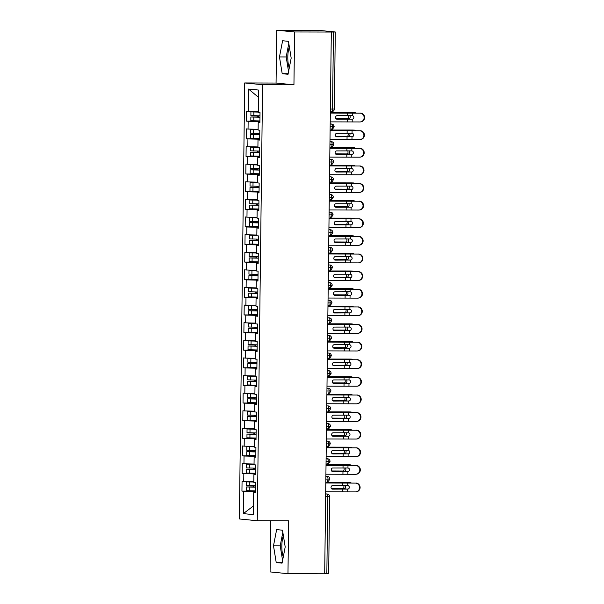 <?xml version="1.0" encoding="UTF-8"?>
<svg xmlns="http://www.w3.org/2000/svg" width="604" height="604" viewBox="0 0 604 604"><rect width="100%" height="100%" fill="white"/><g stroke="black" fill="none" stroke-linecap="round" stroke-linejoin="round"><path stroke-width="0.91" d="M283.389 535.808A13.749 4.228 -89.8 0 0 281.834 545.978A13.749 4.228 -89.8 0 0 283.291 556.865M289.263 68.003A13.749 4.228 90.2 0 1 287.806 57.116A13.749 4.228 90.2 0 1 289.369 46.938M276.707 30.2L319.984 30.464L335.288 31.989L334.344 109.022L332.517 109.067L333.461 32.042L294.593 31.967L276.707 30.2L276.058 83.05L244.703 82.952L239.373 518.964L257.259 520.739L262.589 84.719L244.703 82.952M270.713 520.776L270.086 571.913L287.972 573.687L324.695 573.8L331.317 32.087M241.94 491.09L243.623 491.256L243.344 513.626L253.431 514.623L253.703 492.252L255.379 492.419L255.5 482.551L253.823 482.385L253.914 474.631L255.598 474.797L255.719 464.937L254.035 464.77L254.133 457.017L255.809 457.183L255.93 447.315L254.254 447.149L254.344 439.402L256.028 439.569L256.149 429.701L254.465 429.535L254.563 421.781L256.239 421.947L256.36 412.087L254.684 411.92L254.775 404.167L256.458 404.333L256.579 394.465L254.896 394.299L254.994 386.552L256.67 386.719L256.791 376.851L255.114 376.685L255.205 368.931L256.889 369.097L257.01 359.237L255.326 359.07L255.424 351.317L257.1 351.483L257.221 341.615L255.545 341.449L255.635 333.702L257.319 333.869L257.44 324.001L255.756 323.835L255.854 316.081L257.531 316.247L257.651 306.387L255.975 306.22L256.066 298.467L257.749 298.633L257.87 288.765L256.187 288.599L256.285 280.852L257.961 281.019L258.082 271.151L256.406 270.985L256.496 263.231L258.18 263.397L258.301 253.537L256.617 253.37L256.715 245.617L258.391 245.783L258.512 235.915L256.836 235.749L256.927 228.002L258.61 228.169L258.731 218.301L257.047 218.135L257.145 210.381L258.822 210.547L258.942 200.679L257.266 200.513L257.357 192.767L259.041 192.933L259.161 183.065L257.478 182.899L257.576 175.145L259.252 175.311L259.373 165.451L257.697 165.285L257.787 157.531L259.471 157.697L259.592 147.829L257.908 147.663L258.006 139.917L259.682 140.083L259.803 130.215L258.127 130.049L258.218 122.295L259.901 122.461L260.022 112.601L258.338 112.435L258.618 90.056L248.531 89.06L248.259 111.438L246.583 111.272L246.462 121.132L248.138 121.298L248.048 129.052L246.364 128.886L246.243 138.754L247.927 138.92L247.829 146.666L246.153 146.5L246.032 156.368L247.708 156.534L247.617 164.288L245.934 164.122L245.813 173.982L247.497 174.148L247.398 181.902L245.722 181.736L245.602 191.604L247.278 191.77L247.187 199.516L245.503 199.35L245.383 209.218L247.066 209.384L246.968 217.138L245.292 216.972L245.171 226.832L246.847 226.998L246.757 234.752L245.073 234.586L244.952 244.454L246.636 244.62L246.538 252.374L244.862 252.208L244.741 262.068L246.417 262.234L246.326 269.988L244.643 269.822L244.522 279.69L246.206 279.856L246.107 287.602L244.431 287.436L244.31 297.304L245.987 297.47L245.896 305.224L244.212 305.058L244.091 314.918L245.775 315.084L245.677 322.838L244.001 322.672L243.88 332.54L245.556 332.706L245.466 340.452L243.782 340.286L243.661 350.154L245.345 350.32L245.247 358.074L243.563 357.908L243.45 367.768L245.126 367.934L245.035 375.688L243.352 375.522L243.231 385.39L244.914 385.556L244.816 393.302L243.133 393.136L243.019 403.004L244.696 403.17L244.605 410.924L242.921 410.758L242.8 420.618L244.484 420.784L244.386 428.538L242.702 428.372L242.582 438.24L244.265 438.406L244.167 446.152L242.491 445.986L242.37 455.854L244.054 456.02L243.956 463.774L242.272 463.608L242.151 473.468L243.835 473.634L243.737 481.388L242.061 481.222L241.94 491.09L255.394 491.127M243.737 481.388L253.831 481.652M243.835 473.634L255.605 473.951M253.703 492.252L255.386 492.177M243.956 463.774L254.042 464.038M244.054 456.02L255.824 456.33M253.914 474.631L255.598 474.563M244.167 446.152L254.261 446.424M244.265 438.406L256.036 438.715M254.133 457.017L255.817 456.949M244.386 428.538L254.473 428.802M244.484 420.784L256.255 421.101M254.344 439.402L256.028 439.327M244.605 410.924L254.692 411.188M244.696 403.17L256.466 403.48M254.563 421.781L256.247 421.713M244.816 393.302L254.903 393.574M244.914 385.556L256.685 385.865M254.775 404.167L256.458 404.091M245.035 375.688L255.122 375.952M245.126 367.934L256.896 368.251M254.994 386.552L256.677 386.477M245.247 358.074L255.333 358.338M245.345 350.32L257.115 350.63M255.205 368.931L256.889 368.863M245.466 340.452L255.552 340.724M245.556 332.706L257.327 333.015M255.424 351.317L257.108 351.241M245.677 322.838L255.764 323.102M245.775 315.084L257.546 315.401M255.635 333.702L257.319 333.627M245.896 305.224L255.983 305.488M245.987 297.47L257.757 297.78M255.854 316.081L257.538 316.013M246.107 287.602L256.194 287.874M246.206 279.856L257.976 280.165M256.066 298.467L257.749 298.391M246.326 269.988L256.413 270.252M246.417 262.234L258.187 262.551M256.285 280.852L257.968 280.777M246.538 252.374L256.632 252.638M246.636 244.62L258.406 244.93M256.496 263.231L258.18 263.163M246.757 234.752L256.843 235.024M246.847 226.998L258.618 227.315M256.715 245.617L258.399 245.541M246.968 217.138L257.062 217.402M247.066 209.384L258.837 209.701M256.927 228.002L258.61 227.927M247.187 199.516L257.274 199.788M247.278 191.77L259.048 192.08M257.145 210.381L258.829 210.313M247.398 181.902L257.493 182.174M247.497 174.148L259.267 174.465M257.357 192.767L259.041 192.691M247.617 164.288L257.704 164.552M247.708 156.534L259.478 156.844M257.576 175.145L259.259 175.077M247.829 146.666L257.923 146.938M247.927 138.92L259.697 139.23M257.787 157.531L259.471 157.463M248.048 129.052L258.135 129.324M248.138 121.298L259.909 121.615M258.006 139.917L259.69 139.841M333.461 32.042L335.288 31.989M248.259 111.438L258.353 111.702M248.531 89.06L258.527 97.342M258.218 122.295L259.901 122.227M326.839 573.755L327.783 496.722L329.61 496.677L328.667 573.709L324.703 573.747M276.058 83.05L293.944 84.817L294.593 31.967M293.944 84.817L262.589 84.719M287.972 573.687L288.621 520.837L257.259 520.739M288.048 74.269L291.181 58.09L288.455 41.329L282.604 40.747L279.471 56.935L282.196 73.696L288.048 74.269M282.483 530.191L276.632 529.617L273.499 545.797L276.224 562.558L282.076 563.139L285.201 546.952L282.483 530.191M243.344 513.626L253.537 505.88M243.623 491.256L255.394 491.565M246.462 121.132L259.916 121.177M330.192 124.047L331.521 124.054A2.643 0.815 90.2 0 1 332.298 126.772A2.643 0.815 90.2 0 1 331.483 129.248C331.573 128.305 331.369 131.453 334.133 126.727L330.161 126.764M246.243 138.754L259.705 138.792M246.032 156.368L259.486 156.413M245.813 173.982L259.275 174.028M245.602 191.604L259.056 191.642M245.383 209.218L258.844 209.263M245.171 226.832L258.625 226.877M244.952 244.454L258.414 244.492M244.741 262.068L258.195 262.113M244.522 279.69L257.976 279.728M244.31 297.304L257.765 297.342M244.091 314.918L257.546 314.963M243.88 332.54L257.334 332.577M243.661 350.154L257.115 350.199M243.45 367.768L256.904 367.813M243.231 385.39L256.685 385.428M243.019 403.004L256.474 403.049M242.8 420.618L256.255 420.663M242.582 438.24L256.043 438.277M242.37 455.854L255.824 455.899M242.151 473.468L255.613 473.513M329.98 141.661L331.302 141.668A2.643 0.815 90.2 0 1 332.087 144.394A2.643 0.815 90.2 0 1 331.264 146.863C331.354 145.926 331.151 149.075 333.914 144.341L329.943 144.386M329.761 159.282L331.09 159.282A2.643 0.815 90.2 0 1 331.868 162.008A2.643 0.815 90.2 0 1 331.052 164.484C331.143 163.541 330.939 166.689 333.702 161.963L329.731 162M329.55 176.897L330.871 176.904A2.643 0.815 90.2 0 1 331.656 179.622A2.643 0.815 90.2 0 1 330.833 182.098C330.924 181.162 330.72 184.303 333.483 179.577L329.512 179.614M329.331 194.511L330.66 194.518A2.643 0.815 90.2 0 1 331.437 197.244A2.643 0.815 90.2 0 1 330.622 199.713C330.705 198.776 330.509 201.925 333.272 197.191L329.301 197.236M329.12 212.132L330.441 212.132A2.643 0.815 90.2 0 1 331.226 214.858A2.643 0.815 90.2 0 1 330.403 217.334C330.494 216.391 330.29 219.539 333.053 214.813L329.082 214.85M328.901 229.746L330.229 229.754A2.643 0.815 90.2 0 1 331.007 232.472A2.643 0.815 90.2 0 1 330.192 234.948C330.275 234.012 330.078 237.153 332.842 232.427L328.87 232.464M328.689 247.361L330.011 247.368A2.643 0.815 90.2 0 1 330.796 250.094A2.643 0.815 90.2 0 1 329.973 252.563C330.063 251.626 329.859 254.775 332.623 250.041L328.651 250.086M328.47 264.982L329.799 264.982A2.643 0.815 90.2 0 1 330.577 267.708A2.643 0.815 90.2 0 1 329.761 270.184C329.844 269.241 329.648 272.389 332.411 267.663L328.44 267.7M328.259 282.596L329.58 282.604A2.643 0.815 90.2 0 1 330.365 285.322A2.643 0.815 90.2 0 1 329.542 287.798C329.633 286.862 329.429 290.003 332.192 285.277L328.221 285.315M328.04 300.211L329.369 300.218A2.643 0.815 90.2 0 1 330.146 302.944A2.643 0.815 90.2 0 1 329.331 305.42C329.414 304.476 329.218 307.625 331.981 302.891L328.01 302.936M327.829 317.832L329.15 317.832A2.643 0.815 90.2 0 1 329.935 320.558A2.643 0.815 90.2 0 1 329.112 323.034C329.203 322.091 328.999 325.239 331.762 320.513L327.791 320.55M327.61 335.447L328.938 335.454A2.643 0.815 90.2 0 1 329.716 338.172A2.643 0.815 90.2 0 1 328.901 340.648C328.984 339.712 328.787 342.853 331.551 338.127L327.579 338.164M327.398 353.061L328.719 353.068A2.643 0.815 90.2 0 1 329.505 355.794A2.643 0.815 90.2 0 1 328.682 358.27C328.772 357.326 328.568 360.475 331.332 355.741L327.36 355.786M327.179 370.682L328.508 370.682A2.643 0.815 90.2 0 1 329.286 373.408A2.643 0.815 90.2 0 1 328.47 375.884C328.553 374.941 328.357 378.089 331.12 373.363L327.149 373.4M326.968 388.296L328.289 388.304A2.643 0.815 90.2 0 1 329.074 391.022A2.643 0.815 90.2 0 1 328.251 393.498C328.342 392.562 328.138 395.703 330.901 390.977L326.93 391.014M326.749 405.918L328.078 405.918A2.643 0.815 90.2 0 1 328.855 408.644A2.643 0.815 90.2 0 1 328.04 411.12C328.123 410.176 327.927 413.325 330.69 408.591L326.719 408.636M326.538 423.532L327.859 423.532A2.643 0.815 90.2 0 1 328.644 426.258A2.643 0.815 90.2 0 1 327.821 428.734C327.912 427.791 327.708 430.939 330.471 426.213L326.5 426.25M326.319 441.146L327.647 441.154A2.643 0.815 90.2 0 1 328.425 443.872A2.643 0.815 90.2 0 1 327.61 446.348C327.693 445.412 327.496 448.561 330.26 443.827L326.288 443.872M326.107 458.768L327.428 458.768A2.643 0.815 90.2 0 1 328.214 461.494A2.643 0.815 90.2 0 1 327.391 463.97C327.481 463.026 327.277 466.175 330.041 461.441L326.069 461.486M325.888 476.382L327.217 476.382A2.643 0.815 90.2 0 1 327.995 479.108A2.643 0.815 90.2 0 1 327.179 481.584C327.262 480.641 327.066 483.789 329.829 479.063L325.858 479.1M288.795 43.428L286.183 56.95L288.569 71.612M288.161 73.711L282.196 73.696M286.183 56.95L279.471 56.935M282.823 532.298L280.211 545.82L282.589 560.474M282.189 562.573L276.224 562.558M280.211 545.82L273.499 545.797M360.392 113.091A4.409 4.296 83.7 0 1 364.627 117.297A4.409 4.296 83.7 0 1 360.822 121.872L360.316 121.933A4.409 4.296 -96.3 0 0 364.121 117.357A4.409 4.296 -96.3 0 0 359.878 113.144L330.328 112.993M330.222 121.872L359.773 121.955A4.409 4.296 -96.3 0 0 360.316 121.933M336.858 119.184L337.009 119.192A1.759 1.487 -86.8 0 1 337.055 115.674L352.26 115.658A1.759 1.721 83.7 0 1 352.215 119.169L347.27 119.139L347.24 121.782M330.328 113.069L359.878 113.144M337.009 119.192L347.27 119.139M352.54 119.116L336.579 119.124M259.969 117.168L257.87 117.017A0.702 0.672 95.5 0 0 258.338 115.802M259.962 117.236L250.864 117.002L250.819 120.702L259.916 120.936M250.864 117.002L257.153 116.95A0.702 0.672 -84.5 0 0 257.674 115.787M258.346 111.914L253.212 111.921L258.346 112.034M259.984 115.825L250.879 115.59L250.924 111.891L258.346 112.102M258.346 111.846L250.924 111.891M355.703 113.001A4.409 2.914 92.1 0 0 354.42 112.495A4.409 2.914 92.1 0 0 354.314 112.487L330.335 112.465M330.335 112.404L352.593 112.427A4.409 2.914 -87.9 0 1 352.698 112.427A4.409 2.914 -87.9 0 1 352.812 112.435M335.922 118.626L347.368 118.686A1.759 1.163 92.1 0 0 348.463 116.912A1.759 1.163 92.1 0 0 348.093 115.613M349.769 115.621A1.759 1.163 -87.9 0 1 350.177 116.972A1.759 1.163 -87.9 0 1 349.089 118.754L335.975 118.694M360.173 130.706A4.409 4.296 83.7 0 1 364.408 134.911A4.409 4.296 83.7 0 1 360.603 139.494L360.097 139.547A4.409 4.296 -96.3 0 0 363.902 134.971A4.409 4.296 -96.3 0 0 359.667 130.766L330.116 130.607M330.003 139.494L359.561 139.577A4.409 4.296 -96.3 0 0 360.097 139.547M336.639 136.806L336.798 136.814A1.759 1.487 -86.8 0 1 336.843 133.288L352.041 133.273A1.759 1.721 83.7 0 1 352.004 136.783L347.058 136.753L347.021 139.396M330.116 130.683L359.667 130.766M336.798 136.814L347.058 136.753M352.321 136.731L336.368 136.738M359.961 148.327A4.409 4.296 83.7 0 1 364.197 152.533A4.409 4.296 83.7 0 1 360.392 157.108L359.886 157.168A4.409 4.296 -96.3 0 0 363.691 152.585A4.409 4.296 -96.3 0 0 359.448 148.38L329.897 148.222M329.792 157.108L359.342 157.191A4.409 4.296 -96.3 0 0 359.886 157.168M336.428 154.42L336.579 154.428A1.759 1.487 -86.8 0 1 336.624 150.902L351.83 150.887A1.759 1.721 83.7 0 1 351.785 154.398L346.839 154.367L346.809 157.01M329.897 148.297L359.448 148.38M336.579 154.428L346.839 154.367M352.109 154.345L336.149 154.352M359.742 165.941A4.409 4.296 83.7 0 1 363.978 170.147A4.409 4.296 83.7 0 1 360.173 174.722L359.667 174.782A4.409 4.296 -96.3 0 0 363.472 170.207A4.409 4.296 -96.3 0 0 359.237 166.002L329.686 165.843M329.573 174.722L359.131 174.805A4.409 4.296 -96.3 0 0 359.667 174.782M336.209 172.034L336.368 172.042A1.759 1.487 -86.8 0 1 336.405 168.524L351.611 168.508A1.759 1.721 83.7 0 1 351.573 172.019L346.628 171.989L346.59 174.632M329.678 165.919L359.237 166.002M336.368 172.042L346.628 171.989M351.89 171.966L335.937 171.974M359.531 183.556A4.409 4.296 83.7 0 1 363.767 187.768A4.409 4.296 83.7 0 1 359.961 192.344L359.456 192.397A4.409 4.296 -96.3 0 0 363.261 187.821A4.409 4.296 -96.3 0 0 359.018 183.616L329.467 183.457M329.361 192.344L358.912 192.427A4.409 4.296 -96.3 0 0 359.456 192.397M335.998 189.656L336.149 189.664A1.759 1.487 -86.8 0 1 336.194 186.138L351.4 186.123A1.759 1.721 83.7 0 1 351.354 189.633L346.409 189.603L346.379 192.246M329.467 183.533L359.018 183.616M336.149 189.664L346.409 189.603M351.679 189.581L335.718 189.588M259.75 134.79L257.651 134.632A0.702 0.672 95.5 0 0 258.127 133.416M259.75 134.851L250.645 134.617L250.6 138.316L259.705 138.55M250.645 134.617L256.934 134.564A0.702 0.672 -84.5 0 0 257.463 133.409M258.135 129.528L253.001 129.535L258.135 129.649M259.765 133.446L250.66 133.205L250.705 129.505L258.127 129.717M258.135 129.46L250.705 129.505M355.492 130.623A4.409 2.914 92.1 0 0 354.208 130.109A4.409 2.914 92.1 0 0 354.095 130.109L330.116 130.079M330.124 130.019L352.381 130.041A4.409 2.914 -87.9 0 1 352.487 130.049A4.409 2.914 -87.9 0 1 352.593 130.049M335.703 136.247L347.157 136.308A1.759 1.163 92.1 0 0 348.244 134.526A1.759 1.163 92.1 0 0 347.874 133.227M349.55 133.235A1.759 1.163 -87.9 0 1 349.965 134.594A1.759 1.163 -87.9 0 1 348.878 136.368L335.756 136.308M259.539 152.404L257.44 152.253A0.702 0.672 95.5 0 0 257.908 151.03M259.531 152.472L250.433 152.231L250.388 155.93L259.486 156.172M250.433 152.231L256.723 152.178A0.702 0.672 -84.5 0 0 257.244 151.023M257.916 147.142L252.782 147.157L257.916 147.27M259.554 151.06L250.449 150.826L250.494 147.127L257.916 147.331M257.916 147.074L250.494 147.127M355.273 148.237A4.409 2.914 92.1 0 0 353.989 147.723A4.409 2.914 92.1 0 0 353.884 147.723L329.905 147.701M329.905 147.633L352.162 147.663A4.409 2.914 -87.9 0 1 352.268 147.663A4.409 2.914 -87.9 0 1 352.381 147.67M335.492 153.861L346.938 153.922A1.759 1.163 92.1 0 0 348.032 152.148A1.759 1.163 92.1 0 0 347.662 150.841M349.339 150.849A1.759 1.163 -87.9 0 1 349.746 152.208A1.759 1.163 -87.9 0 1 348.659 153.982L335.545 153.922M259.32 170.018L257.221 169.867A0.702 0.672 95.5 0 0 257.697 168.652M259.32 170.086L250.215 169.852L250.169 173.552L259.275 173.786M250.215 169.852L256.504 169.799A0.702 0.672 -84.5 0 0 257.032 168.637M257.704 164.764L252.57 164.771L257.704 164.884M259.335 168.675L250.23 168.44L250.275 164.741L257.697 164.952M257.704 164.696L250.275 164.741M355.061 165.858A4.409 2.914 92.1 0 0 353.778 165.345A4.409 2.914 92.1 0 0 353.665 165.337L329.686 165.315M329.693 165.254L351.951 165.277A4.409 2.914 -87.9 0 1 352.057 165.277A4.409 2.914 -87.9 0 1 352.162 165.285M335.273 171.476L346.726 171.536A1.759 1.163 92.1 0 0 347.813 169.762A1.759 1.163 92.1 0 0 347.443 168.463M349.12 168.471A1.759 1.163 -87.9 0 1 349.535 169.822A1.759 1.163 -87.9 0 1 348.448 171.604L335.326 171.544M259.108 187.64L257.01 187.482A0.702 0.672 95.5 0 0 257.478 186.266M259.101 187.701L250.003 187.466L249.958 191.166L259.056 191.4M250.003 187.466L256.292 187.414A0.702 0.672 -84.5 0 0 256.813 186.258M257.485 182.378L252.351 182.385L257.485 182.499M259.124 186.296L250.018 186.055L250.064 182.355L257.485 182.567M257.485 182.31L250.064 182.355M354.842 183.473A4.409 2.914 92.1 0 0 353.559 182.959A4.409 2.914 92.1 0 0 353.453 182.959L329.474 182.937M329.474 182.869L351.732 182.891A4.409 2.914 -87.9 0 1 351.838 182.899A4.409 2.914 -87.9 0 1 351.951 182.899M335.061 189.097L346.507 189.158A1.759 1.163 92.1 0 0 347.602 187.376A1.759 1.163 92.1 0 0 347.232 186.077M348.908 186.085A1.759 1.163 -87.9 0 1 349.316 187.444A1.759 1.163 -87.9 0 1 348.229 189.218L335.114 189.158M359.312 201.177A4.409 4.296 83.7 0 1 363.548 205.383A4.409 4.296 83.7 0 1 359.742 209.958L359.237 210.018A4.409 4.296 -96.3 0 0 363.042 205.436A4.409 4.296 -96.3 0 0 358.806 201.23L329.256 201.072M329.142 209.958L358.701 210.041A4.409 4.296 -96.3 0 0 359.237 210.018M335.779 207.27L335.937 207.278A1.759 1.487 -86.8 0 1 335.975 203.752L351.181 203.737A1.759 1.721 83.7 0 1 351.143 207.248L346.198 207.217L346.16 209.86M329.248 201.147L358.806 201.23M335.937 207.278L346.198 207.217M351.46 207.195L335.507 207.202M258.889 205.254L256.791 205.103A0.702 0.672 95.5 0 0 257.266 203.88M258.889 205.322L249.784 205.088L249.739 208.788L258.844 209.022M249.784 205.088L256.073 205.035A0.702 0.672 -84.5 0 0 256.602 203.873M257.274 199.992L252.14 200.007L257.274 200.12M258.905 203.91L249.799 203.676L249.845 199.977L257.266 200.181M257.274 199.924L249.845 199.977M354.631 201.087A4.409 2.914 92.1 0 0 353.348 200.573A4.409 2.914 92.1 0 0 353.234 200.573L329.256 200.551M329.263 200.483L351.513 200.513A4.409 2.914 -87.9 0 1 351.626 200.513A4.409 2.914 -87.9 0 1 351.732 200.52M334.843 206.711L346.296 206.772A1.759 1.163 92.1 0 0 347.383 204.998A1.759 1.163 92.1 0 0 347.013 203.691M348.689 203.699A1.759 1.163 -87.9 0 1 349.104 205.058A1.759 1.163 -87.9 0 1 348.017 206.832L334.895 206.779M359.101 218.791A4.409 4.296 83.7 0 1 363.336 222.997A4.409 4.296 83.7 0 1 359.531 227.572L359.025 227.632A4.409 4.296 -96.3 0 0 362.83 223.057A4.409 4.296 -96.3 0 0 358.587 218.852L329.037 218.693M328.931 227.572L358.482 227.655A4.409 4.296 -96.3 0 0 359.025 227.632M335.567 224.884L335.718 224.892A1.759 1.487 -86.8 0 1 335.764 221.374L350.969 221.358A1.759 1.721 83.7 0 1 350.924 224.869L345.979 224.839L345.949 227.482M329.037 218.769L358.587 218.852M335.718 224.892L345.979 224.839M351.249 224.816L335.288 224.824M258.671 222.876L256.579 222.717A0.702 0.672 95.5 0 0 257.047 221.502M258.671 222.936L249.573 222.702L249.528 226.402L258.625 226.636M249.573 222.702L255.862 222.649A0.702 0.672 -84.5 0 0 256.383 221.487M257.055 217.614L251.921 217.621L257.055 217.734M258.693 221.525L249.588 221.291L249.633 217.591L257.055 217.802M257.055 217.546L249.633 217.591M354.412 218.708A4.409 2.914 92.1 0 0 353.129 218.195A4.409 2.914 92.1 0 0 353.023 218.195L329.044 218.165M329.044 218.104L351.302 218.127A4.409 2.914 -87.9 0 1 351.407 218.127A4.409 2.914 -87.9 0 1 351.52 218.135M334.631 224.326L346.077 224.386A1.759 1.163 92.1 0 0 347.172 222.612A1.759 1.163 92.1 0 0 346.802 221.313M348.478 221.321A1.759 1.163 -87.9 0 1 348.886 222.672A1.759 1.163 -87.9 0 1 347.798 224.454L334.684 224.394M358.882 236.406A4.409 4.296 83.7 0 1 363.117 240.618A4.409 4.296 83.7 0 1 359.312 245.194L358.806 245.247A4.409 4.296 -96.3 0 0 362.611 240.671A4.409 4.296 -96.3 0 0 358.376 236.466L328.825 236.307M328.712 245.194L358.27 245.277A4.409 4.296 -96.3 0 0 358.806 245.247M335.348 242.506L335.507 242.514A1.759 1.487 -86.8 0 1 335.545 238.988L350.75 238.973A1.759 1.721 83.7 0 1 350.705 242.483L345.767 242.453L345.73 245.096M328.818 236.383L358.376 236.466M335.507 242.514L345.767 242.453M351.03 242.431L335.077 242.438M258.459 240.49L256.36 240.332A0.702 0.672 95.5 0 0 256.836 239.116M258.459 240.551L249.354 240.317L249.309 244.016L258.414 244.25M249.354 240.317L255.643 240.264A0.702 0.672 -84.5 0 0 256.172 239.108M256.843 235.228L251.709 235.235L256.836 235.349M258.474 239.146L249.369 238.912L249.414 235.213L256.836 235.417M256.843 235.16L249.414 235.213M354.201 236.323A4.409 2.914 92.1 0 0 352.917 235.809A4.409 2.914 92.1 0 0 352.804 235.809L328.825 235.787M328.833 235.719L351.083 235.741A4.409 2.914 -87.9 0 1 351.196 235.749A4.409 2.914 -87.9 0 1 351.302 235.756M334.412 241.947L345.865 242.008A1.759 1.163 92.1 0 0 346.953 240.226A1.759 1.163 92.1 0 0 346.583 238.927M348.259 238.935A1.759 1.163 -87.9 0 1 348.674 240.294A1.759 1.163 -87.9 0 1 347.587 242.068L334.465 242.008M358.663 254.027A4.409 4.296 83.7 0 1 362.906 258.233A4.409 4.296 83.7 0 1 359.101 262.808L358.595 262.868A4.409 4.296 -96.3 0 0 362.4 258.286A4.409 4.296 -96.3 0 0 358.157 254.08L328.606 253.922M328.501 262.808L358.051 262.891A4.409 4.296 -96.3 0 0 358.595 262.868M335.137 260.12L335.288 260.128A1.759 1.487 -86.8 0 1 335.333 256.602L350.539 256.587A1.759 1.721 83.7 0 1 350.494 260.098L345.548 260.067L345.518 262.71M328.606 253.997L358.157 254.08M335.288 260.128L345.548 260.067M350.818 260.045L334.858 260.052M258.24 258.104L256.149 257.953A0.702 0.672 95.5 0 0 256.617 256.738M258.24 258.172L249.142 257.938L249.097 261.638L258.195 261.872M249.142 257.938L255.432 257.885A0.702 0.672 -84.5 0 0 255.953 256.723M256.625 252.842L251.491 252.857L256.625 252.97M258.263 256.76L249.158 256.526L249.203 252.827L256.625 253.031M256.625 252.774L249.203 252.827M353.982 253.937A4.409 2.914 92.1 0 0 352.698 253.423A4.409 2.914 92.1 0 0 352.593 253.423L328.614 253.401M328.614 253.333L350.871 253.363A4.409 2.914 -87.9 0 1 350.977 253.363A4.409 2.914 -87.9 0 1 351.09 253.37M334.201 259.561L345.647 259.622A1.759 1.163 92.1 0 0 346.741 257.848A1.759 1.163 92.1 0 0 346.371 256.541M348.047 256.549A1.759 1.163 -87.9 0 1 348.455 257.908A1.759 1.163 -87.9 0 1 347.368 259.682L334.254 259.629M358.451 271.641A4.409 4.296 83.7 0 1 362.687 275.847A4.409 4.296 83.7 0 1 358.882 280.43L358.376 280.483A4.409 4.296 -96.3 0 0 362.181 275.907A4.409 4.296 -96.3 0 0 357.946 271.702L328.395 271.543M328.282 280.422L357.84 280.505A4.409 4.296 -96.3 0 0 358.376 280.483M334.918 277.734L335.077 277.742A1.759 1.487 -86.8 0 1 335.114 274.224L350.32 274.208A1.759 1.721 83.7 0 1 350.275 277.719L345.337 277.689L345.299 280.332M328.387 271.619L357.946 271.702M335.077 277.742L345.337 277.689M350.599 277.666L334.646 277.674M258.029 275.726L255.93 275.567A0.702 0.672 95.5 0 0 256.406 274.352M258.029 275.786L248.923 275.552L248.878 279.252L257.983 279.486M248.923 275.552L255.213 275.5A0.702 0.672 -84.5 0 0 255.741 274.337M256.413 270.464L251.279 270.471L256.406 270.584M258.044 274.382L248.939 274.141L248.984 270.441L256.406 270.652M256.413 270.396L248.984 270.441M353.77 271.558A4.409 2.914 92.1 0 0 352.487 271.045A4.409 2.914 92.1 0 0 352.374 271.045L328.395 271.015M328.402 270.954L350.652 270.977A4.409 2.914 -87.9 0 1 350.765 270.977A4.409 2.914 -87.9 0 1 350.871 270.985M333.982 277.176L345.435 277.236A1.759 1.163 92.1 0 0 346.522 275.462A1.759 1.163 92.1 0 0 346.152 274.163M347.829 274.171A1.759 1.163 -87.9 0 1 348.244 275.522A1.759 1.163 -87.9 0 1 347.157 277.304L334.035 277.244M358.232 289.256A4.409 4.296 83.7 0 1 362.476 293.469A4.409 4.296 83.7 0 1 358.67 298.044L358.164 298.097A4.409 4.296 -96.3 0 0 361.97 293.521A4.409 4.296 -96.3 0 0 357.727 289.316L328.176 289.157M328.07 298.044L357.621 298.127A4.409 4.296 -96.3 0 0 358.164 298.097M334.707 295.356L334.858 295.364A1.759 1.487 -86.8 0 1 334.903 291.838L350.109 291.823A1.759 1.721 83.7 0 1 350.063 295.333L345.118 295.303L345.088 297.946M328.176 289.233L357.727 289.316M334.858 295.364L345.118 295.303M350.388 295.281L334.427 295.288M257.81 293.34L255.719 293.182A0.702 0.672 95.5 0 0 256.187 291.966M257.81 293.408L248.705 293.166L248.667 296.866L257.765 297.108M248.705 293.166L255.001 293.114A0.702 0.672 -84.5 0 0 255.522 291.959M256.194 288.078L251.06 288.085L256.194 288.206M257.832 291.996L248.727 291.762L248.773 288.063L256.194 288.267M256.194 288.01L248.773 288.063M353.551 289.173A4.409 2.914 92.1 0 0 352.268 288.659A4.409 2.914 92.1 0 0 352.162 288.659L328.183 288.637M328.183 288.569L350.441 288.599A4.409 2.914 -87.9 0 1 350.547 288.599A4.409 2.914 -87.9 0 1 350.66 288.606M333.77 294.797L345.216 294.858A1.759 1.163 92.1 0 0 346.311 293.076A1.759 1.163 92.1 0 0 345.941 291.777M347.617 291.785A1.759 1.163 -87.9 0 1 348.025 293.144A1.759 1.163 -87.9 0 1 346.938 294.918L333.823 294.858M358.021 306.877A4.409 4.296 83.7 0 1 362.257 311.083A4.409 4.296 83.7 0 1 358.451 315.658L357.946 315.718A4.409 4.296 -96.3 0 0 361.751 311.136A4.409 4.296 -96.3 0 0 357.515 306.93L327.964 306.772M327.851 315.658L357.409 315.741A4.409 4.296 -96.3 0 0 357.946 315.718M334.488 312.97L334.646 312.978A1.759 1.487 -86.8 0 1 334.684 309.452L349.89 309.437A1.759 1.721 83.7 0 1 349.844 312.947L344.907 312.917L344.869 315.56M327.957 306.847L357.515 306.93M334.646 312.978L344.907 312.917M350.169 312.895L334.216 312.902M257.598 310.954L255.5 310.803A0.702 0.672 95.5 0 0 255.975 309.588M257.598 311.022L248.493 310.788L248.448 314.488L257.553 314.722M248.493 310.788L254.782 310.735A0.702 0.672 -84.5 0 0 255.311 309.573M255.983 305.692L250.849 305.707L255.975 305.82M257.614 309.61L248.508 309.376L248.554 305.677L255.975 305.881M255.983 305.624L248.554 305.677M353.34 306.787A4.409 2.914 92.1 0 0 352.057 306.273A4.409 2.914 92.1 0 0 351.943 306.273L327.964 306.251M327.972 306.183L350.222 306.213A4.409 2.914 -87.9 0 1 350.335 306.213A4.409 2.914 -87.9 0 1 350.441 306.22M333.551 312.411L345.005 312.472A1.759 1.163 92.1 0 0 346.092 310.698A1.759 1.163 92.1 0 0 345.722 309.399M347.398 309.399A1.759 1.163 -87.9 0 1 347.813 310.758A1.759 1.163 -87.9 0 1 346.726 312.532L333.604 312.479M357.802 324.491A4.409 4.296 83.7 0 1 362.045 328.697A4.409 4.296 83.7 0 1 358.24 333.28L357.734 333.332A4.409 4.296 -96.3 0 0 361.539 328.757A4.409 4.296 -96.3 0 0 357.296 324.552L327.745 324.393M327.64 333.28L357.191 333.355A4.409 4.296 -96.3 0 0 357.734 333.332M334.276 330.584L334.427 330.592A1.759 1.487 -86.8 0 1 334.473 327.074L349.678 327.058A1.759 1.721 83.7 0 1 349.633 330.569L344.688 330.539L344.658 333.182M327.745 324.469L357.296 324.552M334.427 330.592L344.688 330.539M349.958 330.516L333.997 330.524M257.38 328.576L255.288 328.417A0.702 0.672 95.5 0 0 255.756 327.202M257.38 328.636L248.274 328.402L248.229 332.102L257.334 332.336M248.274 328.402L254.571 328.349A0.702 0.672 -84.5 0 0 255.092 327.187M255.764 323.314L250.63 323.321L255.764 323.434M257.402 327.232L248.297 326.99L248.342 323.291L255.764 323.502M255.764 323.246L248.342 323.291M353.121 324.408A4.409 2.914 92.1 0 0 351.838 323.895A4.409 2.914 92.1 0 0 351.732 323.895L327.753 323.865M327.753 323.804L350.01 323.827A4.409 2.914 -87.9 0 1 350.116 323.827A4.409 2.914 -87.9 0 1 350.229 323.835M333.34 330.026L344.786 330.086A1.759 1.163 92.1 0 0 345.881 328.312A1.759 1.163 92.1 0 0 345.511 327.013M347.187 327.021A1.759 1.163 -87.9 0 1 347.594 328.38A1.759 1.163 -87.9 0 1 346.507 330.154L333.393 330.094M357.591 342.113A4.409 4.296 83.7 0 1 361.826 346.318A4.409 4.296 83.7 0 1 358.021 350.894L357.515 350.947A4.409 4.296 -96.3 0 0 361.32 346.371A4.409 4.296 -96.3 0 0 357.085 342.166L327.534 342.007M327.421 350.894L356.979 350.977A4.409 4.296 -96.3 0 0 357.515 350.947M334.057 348.206L334.216 348.214A1.759 1.487 -86.8 0 1 334.254 344.688L349.459 344.673A1.759 1.721 83.7 0 1 349.414 348.183L344.476 348.153L344.439 350.796M327.527 342.083L357.085 342.166M334.216 348.214L344.476 348.153M349.739 348.131L333.786 348.138M257.168 346.19L255.069 346.039A0.702 0.672 95.5 0 0 255.545 344.816M257.168 346.258L248.063 346.017L248.018 349.716L257.123 349.958M248.063 346.017L254.352 345.964A0.702 0.672 -84.5 0 0 254.88 344.808M255.552 340.928L250.418 340.935L255.545 341.056M257.183 344.846L248.078 344.612L248.123 340.913L255.545 341.117M255.552 340.86L248.123 340.913M352.91 342.023A4.409 2.914 92.1 0 0 351.619 341.509A4.409 2.914 92.1 0 0 351.513 341.509L327.534 341.487M327.534 341.419L349.791 341.449A4.409 2.914 -87.9 0 1 349.905 341.449A4.409 2.914 -87.9 0 1 350.01 341.456M333.121 347.647L344.574 347.708A1.759 1.163 92.1 0 0 345.662 345.926A1.759 1.163 92.1 0 0 345.292 344.627M346.968 344.635A1.759 1.163 -87.9 0 1 347.383 345.994A1.759 1.163 -87.9 0 1 346.296 347.768L333.174 347.708M357.372 359.727A4.409 4.296 83.7 0 1 361.615 363.933A4.409 4.296 83.7 0 1 357.81 368.508L357.304 368.568A4.409 4.296 -96.3 0 0 361.109 363.986A4.409 4.296 -96.3 0 0 356.866 359.78L327.315 359.622M327.209 368.508L356.76 368.591A4.409 4.296 -96.3 0 0 357.304 368.568M333.846 365.82L333.997 365.828A1.759 1.487 -86.8 0 1 334.042 362.302L349.248 362.287A1.759 1.721 83.7 0 1 349.203 365.805L344.257 365.775L344.227 368.417M327.315 359.705L356.866 359.78M333.997 365.828L344.257 365.775M349.527 365.745L333.567 365.752M256.949 363.804L254.858 363.653A0.702 0.672 95.5 0 0 255.326 362.438M256.949 363.872L247.844 363.638L247.799 367.338L256.904 367.572M247.844 363.638L254.141 363.585A0.702 0.672 -84.5 0 0 254.662 362.423M255.333 358.542L250.199 358.557L255.333 358.67M256.972 362.46L247.867 362.226L247.912 358.527L255.333 358.738M255.333 358.474L247.912 358.527M352.691 359.637A4.409 2.914 92.1 0 0 351.407 359.123A4.409 2.914 92.1 0 0 351.302 359.123L327.323 359.101M327.323 359.033L349.58 359.063A4.409 2.914 -87.9 0 1 349.686 359.063A4.409 2.914 -87.9 0 1 349.799 359.07M332.91 365.261L344.356 365.322A1.759 1.163 92.1 0 0 345.45 363.548A1.759 1.163 92.1 0 0 345.08 362.249M346.756 362.249A1.759 1.163 -87.9 0 1 347.164 363.608A1.759 1.163 -87.9 0 1 346.077 365.382L332.963 365.329M357.16 377.341A4.409 4.296 83.7 0 1 361.396 381.547A4.409 4.296 83.7 0 1 357.591 386.13L357.085 386.183A4.409 4.296 -96.3 0 0 360.89 381.607A4.409 4.296 -96.3 0 0 356.654 377.402L327.104 377.243M326.99 386.13L356.549 386.205A4.409 4.296 -96.3 0 0 357.085 386.183M333.627 383.434L333.786 383.449A1.759 1.487 -86.8 0 1 333.823 379.924L349.029 379.908A1.759 1.721 83.7 0 1 348.984 383.419L344.038 383.389L344.008 386.031M327.096 377.319L356.654 377.402M333.786 383.449L344.038 383.389M349.308 383.366L333.355 383.374M256.738 381.426L254.639 381.267A0.702 0.672 95.5 0 0 255.114 380.052M256.738 381.486L247.632 381.252L247.587 384.952L256.692 385.186M247.632 381.252L253.922 381.2A0.702 0.672 -84.5 0 0 254.45 380.037M255.122 376.164L249.988 376.171L255.114 376.284M256.753 380.082L247.648 379.841L247.693 376.141L255.114 376.352M255.122 376.096L247.693 376.141M352.479 377.258A4.409 2.914 92.1 0 0 351.188 376.745A4.409 2.914 92.1 0 0 351.083 376.745L327.104 376.715M327.104 376.654L349.361 376.677A4.409 2.914 -87.9 0 1 349.474 376.677A4.409 2.914 -87.9 0 1 349.58 376.685M332.691 382.876L344.144 382.936A1.759 1.163 92.1 0 0 345.231 381.162A1.759 1.163 92.1 0 0 344.861 379.863M346.537 379.871A1.759 1.163 -87.9 0 1 346.953 381.23A1.759 1.163 -87.9 0 1 345.865 383.004L332.744 382.944M356.941 394.963A4.409 4.296 83.7 0 1 361.184 399.169A4.409 4.296 83.7 0 1 357.379 403.744L356.873 403.797A4.409 4.296 -96.3 0 0 360.679 399.221A4.409 4.296 -96.3 0 0 356.436 395.016L326.885 394.857M326.779 403.744L356.33 403.827A4.409 4.296 -96.3 0 0 356.873 403.797M333.416 401.056L333.567 401.064A1.759 1.487 -86.8 0 1 333.612 397.538L348.818 397.523A1.759 1.721 83.7 0 1 348.772 401.033L343.827 401.003L343.797 403.646M326.885 394.933L356.436 395.016M333.567 401.064L343.827 401.003M349.097 400.981L333.136 400.988M256.519 399.04L254.427 398.889A0.702 0.672 95.5 0 0 254.896 397.666M256.519 399.108L247.413 398.866L247.368 402.566L256.474 402.808M247.413 398.866L253.71 398.814A0.702 0.672 -84.5 0 0 254.231 397.659M254.903 393.778L249.769 393.785L254.903 393.906M256.541 397.696L247.436 397.462L247.481 393.763L254.903 393.967M254.903 393.71L247.481 393.763M352.26 394.873A4.409 2.914 92.1 0 0 350.977 394.359A4.409 2.914 92.1 0 0 350.871 394.359L326.892 394.336M326.892 394.269L349.15 394.299A4.409 2.914 -87.9 0 1 349.255 394.299A4.409 2.914 -87.9 0 1 349.369 394.306M332.479 400.497L343.925 400.558A1.759 1.163 92.1 0 0 345.02 398.776A1.759 1.163 92.1 0 0 344.65 397.477M346.326 397.485A1.759 1.163 -87.9 0 1 346.734 398.844A1.759 1.163 -87.9 0 1 345.647 400.618L332.532 400.558M356.73 412.577A4.409 4.296 83.7 0 1 360.966 416.783A4.409 4.296 83.7 0 1 357.16 421.358L356.654 421.418A4.409 4.296 -96.3 0 0 360.46 416.843A4.409 4.296 -96.3 0 0 356.224 412.63L326.666 412.472M326.56 421.358L356.111 421.441A4.409 4.296 -96.3 0 0 356.654 421.418M333.197 418.67L333.355 418.678A1.759 1.487 -86.8 0 1 333.393 415.159L348.599 415.144A1.759 1.721 83.7 0 1 348.553 418.655L343.608 418.625L343.578 421.267M326.666 412.555L356.224 412.63M333.355 418.678L343.608 418.625M348.878 418.595L332.925 418.602M256.307 416.654L254.208 416.503A0.702 0.672 95.5 0 0 254.684 415.288M256.307 416.722L247.202 416.488L247.157 420.188L256.262 420.422M247.202 416.488L253.491 416.435A0.702 0.672 -84.5 0 0 254.02 415.273M254.692 411.392L249.558 411.407L254.684 411.52M256.322 415.31L247.217 415.076L247.262 411.377L254.684 411.588M254.692 411.324L247.262 411.377M352.041 412.487A4.409 2.914 92.1 0 0 350.758 411.973A4.409 2.914 92.1 0 0 350.652 411.973L326.673 411.951M326.673 411.89L348.931 411.913A4.409 2.914 -87.9 0 1 349.044 411.913A4.409 2.914 -87.9 0 1 349.15 411.92M332.26 418.111L343.714 418.172A1.759 1.163 92.1 0 0 344.801 416.398A1.759 1.163 92.1 0 0 344.431 415.099M346.107 415.099A1.759 1.163 -87.9 0 1 346.522 416.458A1.759 1.163 -87.9 0 1 345.428 418.24L332.313 418.179M356.511 430.191A4.409 4.296 83.7 0 1 360.754 434.397A4.409 4.296 83.7 0 1 356.949 438.98L356.443 439.033A4.409 4.296 -96.3 0 0 360.248 434.457A4.409 4.296 -96.3 0 0 356.005 430.252L326.454 430.093M326.349 438.98L355.899 439.055A4.409 4.296 -96.3 0 0 356.443 439.033M332.985 436.284L333.136 436.299A1.759 1.487 -86.8 0 1 333.182 432.774L348.387 432.758A1.759 1.721 83.7 0 1 348.342 436.269L343.397 436.239L343.366 438.881M326.454 430.169L356.005 430.252M333.136 436.299L343.397 436.239M348.667 436.216L332.706 436.224M256.088 434.276L253.997 434.117A0.702 0.672 95.5 0 0 254.465 432.902M256.088 434.336L246.983 434.102L246.938 437.802L256.043 438.036M246.983 434.102L253.28 434.049A0.702 0.672 -84.5 0 0 253.801 432.894M254.473 429.014L249.339 429.021L254.473 429.134M256.111 432.932L247.006 432.691L247.051 428.991L254.473 429.202M254.473 428.946L247.051 428.991M351.83 430.108A4.409 2.914 92.1 0 0 350.547 429.595A4.409 2.914 92.1 0 0 350.441 429.595L326.462 429.565M326.462 429.504L348.719 429.527A4.409 2.914 -87.9 0 1 348.825 429.527A4.409 2.914 -87.9 0 1 348.938 429.535M332.049 435.726L343.495 435.786A1.759 1.163 92.1 0 0 344.59 434.012A1.759 1.163 92.1 0 0 344.22 432.713M345.896 432.721A1.759 1.163 -87.9 0 1 346.303 434.08A1.759 1.163 -87.9 0 1 345.216 435.854L332.102 435.794M356.3 447.813A4.409 4.296 83.7 0 1 360.535 452.019A4.409 4.296 83.7 0 1 356.73 456.594L356.224 456.647A4.409 4.296 -96.3 0 0 360.029 452.071A4.409 4.296 -96.3 0 0 355.794 447.866L326.236 447.707M326.13 456.594L355.68 456.677A4.409 4.296 -96.3 0 0 356.224 456.647M332.766 453.906L332.925 453.914A1.759 1.487 -86.8 0 1 332.963 450.388L348.168 450.373A1.759 1.721 83.7 0 1 348.123 453.883L343.178 453.853L343.147 456.496M326.236 447.783L355.794 447.866M332.925 453.914L343.178 453.853M348.448 453.831L332.494 453.838M255.877 451.89L253.778 451.739A0.702 0.672 95.5 0 0 254.254 450.516M255.877 451.958L246.772 451.716L246.726 455.416L255.832 455.658M246.772 451.716L253.061 451.664A0.702 0.672 -84.5 0 0 253.589 450.509M254.261 446.628L249.127 446.635L254.254 446.756M255.892 450.546L246.787 450.312L246.832 446.613L254.254 446.817M254.261 446.56L246.832 446.613M351.611 447.723A4.409 2.914 92.1 0 0 350.328 447.209A4.409 2.914 92.1 0 0 350.222 447.209L326.243 447.186M326.243 447.119L348.5 447.149A4.409 2.914 -87.9 0 1 348.614 447.149A4.409 2.914 -87.9 0 1 348.719 447.156M331.83 453.347L343.283 453.408A1.759 1.163 92.1 0 0 344.371 451.633A1.759 1.163 92.1 0 0 344.001 450.327M345.677 450.335A1.759 1.163 -87.9 0 1 346.092 451.694A1.759 1.163 -87.9 0 1 344.997 453.468L331.883 453.408M356.081 465.427A4.409 4.296 83.7 0 1 360.324 469.633A4.409 4.296 83.7 0 1 356.519 474.208L356.013 474.268A4.409 4.296 -96.3 0 0 359.81 469.693A4.409 4.296 -96.3 0 0 355.575 465.48L326.024 465.329M325.918 474.208L355.469 474.291A4.409 4.296 -96.3 0 0 356.013 474.268M332.555 471.52L332.706 471.528A1.759 1.487 -86.8 0 1 332.751 468.009L347.957 467.994A1.759 1.721 83.7 0 1 347.912 471.505L342.966 471.475L342.936 474.117M326.024 465.405L355.575 465.48M332.706 471.528L342.966 471.475M348.236 471.452L332.276 471.452M255.658 469.504L253.567 469.353A0.702 0.672 95.5 0 0 254.035 468.138M255.658 469.572L246.553 469.338L246.507 473.038L255.613 473.272M246.553 469.338L252.849 469.285A0.702 0.672 -84.5 0 0 253.37 468.123M254.042 464.242L248.908 464.257L254.042 464.37M255.681 468.16L246.575 467.926L246.621 464.227L254.042 464.438M254.042 464.182L246.621 464.227M351.4 465.337A4.409 2.914 92.1 0 0 350.116 464.823A4.409 2.914 92.1 0 0 350.01 464.823L326.032 464.801M326.032 464.74L348.289 464.763A4.409 2.914 -87.9 0 1 348.395 464.763A4.409 2.914 -87.9 0 1 348.508 464.77M331.619 470.961L343.064 471.022A1.759 1.163 92.1 0 0 344.159 469.248A1.759 1.163 92.1 0 0 343.789 467.949M345.465 467.949A1.759 1.163 -87.9 0 1 345.873 469.308A1.759 1.163 -87.9 0 1 344.786 471.09L331.672 471.029M355.869 483.041A4.409 4.296 83.7 0 1 360.105 487.247A4.409 4.296 83.7 0 1 356.3 491.83L355.794 491.882A4.409 4.296 -96.3 0 0 359.599 487.307A4.409 4.296 -96.3 0 0 355.363 483.102L325.805 482.943M325.699 491.83L355.25 491.905A4.409 4.296 -96.3 0 0 355.794 491.882M332.336 489.134L332.494 489.149A1.759 1.487 -86.8 0 1 332.532 485.624L347.738 485.608A1.759 1.721 83.7 0 1 347.693 489.119L342.747 489.089L342.717 491.731M325.805 483.019L355.363 483.102M332.494 489.149L342.747 489.089M348.017 489.066L332.064 489.074M255.447 487.126L253.348 486.967A0.702 0.672 95.5 0 0 253.823 485.752M255.447 487.186L246.341 486.952L246.296 490.652L255.401 490.886M246.341 486.952L252.631 486.899A0.702 0.672 -84.5 0 0 253.159 485.744M253.831 481.864L248.697 481.871L253.823 481.984M255.462 485.782L246.357 485.541L246.402 481.841L253.823 482.052M253.831 481.796L246.402 481.841M351.181 482.958A4.409 2.914 92.1 0 0 349.897 482.445A4.409 2.914 92.1 0 0 349.791 482.445L325.813 482.415M325.813 482.354L348.07 482.377A4.409 2.914 -87.9 0 1 348.183 482.377A4.409 2.914 -87.9 0 1 348.289 482.385M331.4 488.576L342.853 488.644A1.759 1.163 92.1 0 0 343.94 486.862A1.759 1.163 92.1 0 0 343.57 485.563M345.246 485.571A1.759 1.163 -87.9 0 1 345.662 486.93A1.759 1.163 -87.9 0 1 344.567 488.704L331.453 488.644M330.38 109.06L332.517 109.067A2.643 0.815 90.2 0 1 331.694 111.634A2.643 0.815 90.2 0 1 331.672 111.634L331.694 111.634A2.643 2.643 0 0 0 334.344 109.022M325.677 493.996L326.998 494.004A2.643 0.815 90.2 0 1 327.783 496.722L325.639 496.722M334.133 126.727A2.643 2.643 0 0 0 331.747 124.062A2.643 2.514 -84.4 0 0 331.521 124.054L330.192 123.918M333.483 179.577A2.643 2.643 0 0 0 331.105 176.912A2.643 2.514 -84.4 0 0 330.871 176.904L329.55 176.768M332.842 232.427A2.643 2.643 0 0 0 330.456 229.762A2.643 2.514 -84.4 0 0 330.229 229.754L328.901 229.618M332.192 285.277A2.643 2.643 0 0 0 329.814 282.612A2.643 2.514 -84.4 0 0 329.58 282.604L328.259 282.468M329.308 305.413L327.98 305.413L329.331 305.42A2.643 0.815 90.2 0 1 329.308 305.413M331.551 338.127A2.643 2.643 0 0 0 329.165 335.462A2.643 2.514 -84.4 0 0 328.938 335.454L327.61 335.318M328.659 358.263L327.33 358.263L328.682 358.27A2.643 0.815 90.2 0 1 328.659 358.263M330.901 390.977A2.643 2.643 0 0 0 328.523 388.312A2.643 2.514 -84.4 0 0 328.289 388.304L326.968 388.168M330.26 443.827A2.643 2.643 0 0 0 327.874 441.162A2.643 2.514 -84.4 0 0 327.647 441.154L326.319 441.018M327.368 463.963L326.039 463.963L327.391 463.97A2.643 0.815 90.2 0 1 327.368 463.963M329.61 496.677A2.643 2.643 0 0 0 327.225 494.012A2.643 2.514 -84.4 0 0 326.998 494.004L325.677 493.868M347.345 112.971L347.315 115.613M352.215 119.169L352.185 121.812M352.291 113.008L352.26 115.658M352.072 119.169L352.502 119.124M354.314 112.487L352.593 112.427M257.87 117.017L257.153 116.95M253.846 115.726L253.891 112.027M253.786 120.83L253.831 117.131M348.991 118.762L347.27 118.694M347.134 130.585L347.096 133.227M352.004 136.783L351.966 139.433M352.079 130.623L352.041 133.273M351.853 136.783L352.283 136.738M346.915 148.207L346.885 150.849M351.785 154.398L351.755 157.048M351.86 148.244L351.83 150.887M351.641 154.405L352.072 154.36M346.704 165.821L346.666 168.463M351.573 172.019L351.536 174.669M351.641 165.858L351.611 168.508M351.422 172.019L351.853 171.974M346.485 183.435L346.454 186.077M351.354 189.633L351.324 192.283M351.43 183.473L351.4 186.123M351.211 189.641L351.641 189.588M354.095 130.109L352.381 130.041M257.651 134.632L256.934 134.564M253.627 133.341L253.672 129.641M253.567 138.452L253.612 134.752M348.78 136.376L347.058 136.315M353.884 147.723L352.162 147.663M257.44 152.253L256.723 152.178M253.416 150.962L253.461 147.263M253.355 156.066L253.401 152.367M348.561 153.99L346.839 153.929M353.665 165.337L351.951 165.277M257.221 169.867L256.504 169.799M253.197 168.576L253.242 164.877M253.136 173.688L253.182 169.988M348.349 171.612L346.628 171.544M353.453 182.959L351.732 182.891M257.01 187.482L256.292 187.414M252.985 186.191L253.031 182.491M252.925 191.302L252.97 187.602M348.131 189.226L346.409 189.165M346.273 201.056L346.235 203.699M351.143 207.248L351.105 209.898M351.211 201.094L351.181 203.737M350.992 207.255L351.422 207.21M353.234 200.573L351.513 200.513M256.791 205.103L256.073 205.035M252.766 203.812L252.812 200.113M252.706 208.916L252.751 205.217M347.919 206.84L346.198 206.779M346.054 218.671L346.024 221.313M350.924 224.869L350.894 227.519M351 218.708L350.969 221.358M350.781 224.869L351.211 224.824M353.023 218.195L351.302 218.127M256.579 222.717L255.862 222.649M252.555 221.426L252.6 217.727M252.495 226.538L252.54 222.838M347.7 224.462L345.979 224.394M345.843 236.285L345.805 238.927M350.705 242.483L350.675 245.133M350.781 236.323L350.75 238.973M350.562 242.491L350.992 242.438M352.804 235.809L351.083 235.741M256.36 240.332L255.643 240.264M252.336 239.041L252.381 235.341M252.276 244.152L252.321 240.452M347.489 242.076L345.767 242.015M345.624 253.907L345.594 256.549M350.494 260.098L350.463 262.748M350.569 253.944L350.539 256.587M350.35 260.105L350.781 260.06M352.593 253.423L350.871 253.363M256.149 257.953L255.432 257.885M252.125 256.662L252.17 252.963M252.064 261.766L252.11 258.067M347.27 259.69L345.548 259.629M345.413 271.521L345.375 274.163M350.275 277.719L350.244 280.369M350.35 271.558L350.32 274.208M350.131 277.719L350.562 277.674M352.374 271.045L350.652 270.977M255.93 275.567L255.213 275.5M251.906 274.276L251.951 270.577M251.845 279.388L251.891 275.688M347.058 277.312L345.337 277.244M345.194 289.135L345.163 291.777M350.063 295.333L350.033 297.983M350.139 289.173L350.109 291.823M349.92 295.341L350.35 295.288M352.162 288.659L350.441 288.599M255.719 293.182L255.001 293.114M251.694 291.891L251.74 288.191M251.634 297.002L251.679 293.302M346.839 294.926L345.118 294.865M344.982 306.757L344.944 309.399M349.844 312.947L349.814 315.598M349.92 306.794L349.89 309.437M349.701 312.955L350.131 312.91M351.943 306.273L350.222 306.213M255.5 310.803L254.782 310.735M251.475 309.512L251.521 305.813M251.415 314.616L251.46 310.917M346.628 312.547L344.907 312.479M344.763 324.371L344.733 327.013M349.633 330.569L349.603 333.219M349.708 324.408L349.678 327.058M349.489 330.569L349.92 330.524M351.732 323.895L350.01 323.827M255.288 328.417L254.571 328.349M251.264 327.126L251.309 323.427M251.204 332.238L251.249 328.538M346.409 330.161L344.688 330.094M344.544 341.992L344.514 344.635M349.414 348.183L349.384 350.833M349.489 342.023L349.459 344.673M349.271 348.191L349.701 348.138M351.513 341.509L349.791 341.449M255.069 346.039L254.352 345.964M251.045 344.741L251.09 341.041M250.985 349.852L251.03 346.152M346.198 347.776L344.476 347.715M344.333 359.606L344.303 362.249M349.203 365.805L349.172 368.448M349.278 359.644L349.248 362.287M349.059 365.805L349.489 365.76M351.302 359.123L349.58 359.063M254.858 363.653L254.141 363.585M250.834 362.362L250.879 358.663M250.773 367.466L250.819 363.767M345.979 365.397L344.257 365.329M344.114 377.221L344.084 379.863M348.984 383.419L348.953 386.069M349.059 377.258L349.029 379.908M348.84 383.419L349.271 383.374M351.083 376.745L349.361 376.677M254.639 381.267L253.922 381.2M250.615 379.976L250.66 376.277M250.554 385.088L250.6 381.388M345.767 383.012L344.046 382.951M343.902 394.842L343.872 397.485M348.772 401.033L348.742 403.683M348.848 394.873L348.818 397.523M348.629 401.041L349.059 400.988M350.871 394.359L349.15 394.299M254.427 398.889L253.71 398.814M250.403 397.591L250.449 393.891M250.343 402.702L250.388 399.002M345.548 400.626L343.827 400.565M343.684 412.456L343.653 415.099M348.553 418.655L348.523 421.298M348.629 412.494L348.599 415.144M348.41 418.655L348.84 418.61M350.652 411.973L348.931 411.913M254.208 416.503L253.491 416.435M250.184 415.212L250.23 411.513M250.124 420.316L250.169 416.617M345.329 418.247L343.616 418.179M343.472 430.071L343.442 432.713M348.342 436.269L348.312 438.919M348.417 430.108L348.387 432.758M348.198 436.269L348.629 436.224M350.441 429.595L348.719 429.527M253.997 434.117L253.28 434.049M249.973 432.826L250.018 429.127M249.913 437.938L249.958 434.238M345.118 435.861L343.397 435.801M343.253 447.692L343.223 450.335M348.123 453.883L348.093 456.533M348.198 447.723L348.168 450.373M347.979 453.891L348.41 453.838M350.222 447.209L348.5 447.149M253.778 451.739L253.061 451.664M249.754 450.441L249.799 446.741M249.694 455.552L249.739 451.852M344.899 453.476L343.185 453.415M343.042 465.306L343.012 467.949M347.912 471.505L347.881 474.148M347.987 465.344L347.957 467.994M347.768 471.505L348.198 471.46M350.01 464.823L348.289 464.763M253.567 469.353L252.849 469.285M249.543 468.062L249.588 464.363M249.482 473.166L249.528 469.467M344.688 471.097L342.966 471.029M342.823 482.921L342.793 485.563M347.693 489.119L347.662 491.769M347.768 482.958L347.738 485.608M347.549 489.119L347.979 489.074M349.791 482.445L348.07 482.377M253.348 486.967L252.631 486.899M249.324 485.676L249.369 481.977M249.263 490.788L249.309 487.088M344.469 488.711L342.755 488.651M331.747 124.062L330.192 123.911M333.914 144.341A2.643 2.643 0 0 0 331.536 141.676M333.702 161.963A2.643 2.643 0 0 0 331.317 159.297M331.105 176.912L329.55 176.761M333.272 197.191A2.643 2.643 0 0 0 330.886 194.526M333.053 214.813A2.643 2.643 0 0 0 330.675 212.147M330.456 229.762L328.901 229.611M332.623 250.041A2.643 2.643 0 0 0 330.245 247.376M332.411 267.663A2.643 2.643 0 0 0 330.026 264.997M329.814 282.612L328.259 282.461M331.981 302.891A2.643 2.643 0 0 0 329.595 300.233M331.762 320.513A2.643 2.643 0 0 0 329.384 317.847M329.165 335.462L327.61 335.311M331.332 355.741A2.643 2.643 0 0 0 328.954 353.083M331.12 373.363A2.643 2.643 0 0 0 328.735 370.697M328.523 388.312L326.968 388.161M330.69 408.591A2.643 2.643 0 0 0 328.304 405.933M330.471 426.213A2.643 2.643 0 0 0 328.085 423.547M327.874 441.162L326.319 441.011M330.041 461.441A2.643 2.643 0 0 0 327.655 458.783M329.829 479.063A2.643 2.643 0 0 0 327.443 476.397M327.225 494.012L325.677 493.861M352.698 112.427L354.42 112.495M352.487 130.049L354.208 130.109M352.268 147.663L353.989 147.723M352.057 165.277L353.778 165.345M351.838 182.899L353.559 182.959M351.626 200.513L353.348 200.573M351.407 218.127L353.129 218.195M351.196 235.749L352.917 235.809M350.977 253.363L352.698 253.423M350.765 270.977L352.487 271.045M350.547 288.599L352.268 288.659M350.335 306.213L352.057 306.273M350.116 323.827L351.838 323.895M349.905 341.449L351.619 341.509M349.686 359.063L351.407 359.123M349.474 376.677L351.188 376.745M349.255 394.299L350.977 394.359M349.044 411.913L350.758 411.973M348.825 429.527L350.547 429.595M348.614 447.149L350.328 447.209M348.395 464.763L350.116 464.823M348.183 482.377L349.897 482.445"/></g></svg>
